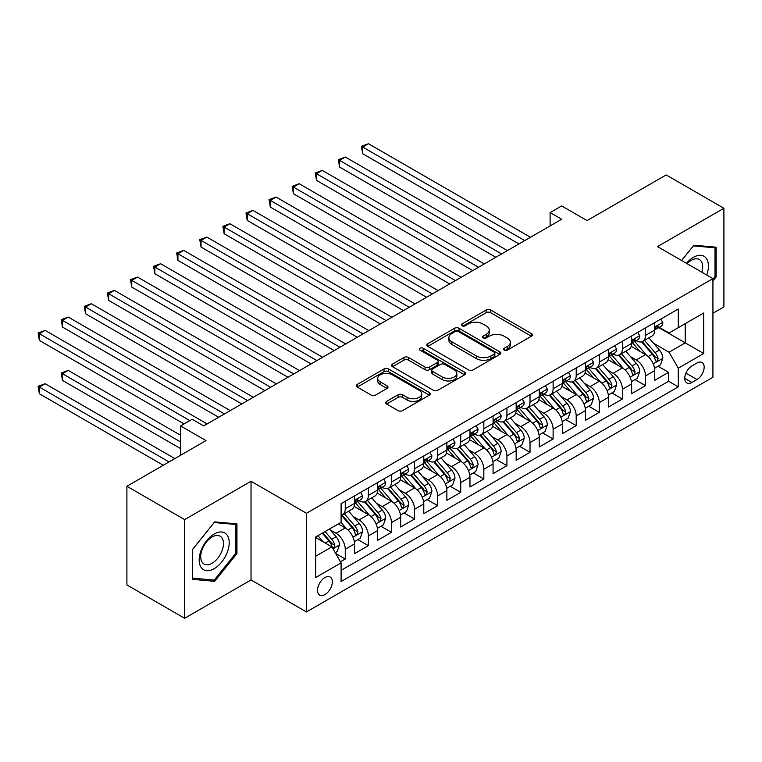 <?xml version="1.0" encoding="UTF-8"?>
<svg xmlns="http://www.w3.org/2000/svg" width="762" height="762" viewBox="0 0 762 762"><rect width="100%" height="100%" fill="white"/><g stroke="black" fill="none" stroke-linecap="round" stroke-linejoin="round"><path stroke-width="1.14" d="M504.215 350.101A2.248 1.295 0 0 0 507.387 350.101L531.476 336.194A3.21 1.848 0 0 0 532.419 334.889A3.21 1.848 0 0 0 531.476 333.585L490.671 310.02A3.21 1.848 0 0 0 486.137 310.02L462.058 323.926A2.248 1.295 0 0 0 461.401 324.841A2.248 1.295 0 0 0 462.058 325.765A2.248 1.295 0 0 0 465.23 325.765L468.344 323.964A10.258 5.925 0 0 1 482.851 323.964L486.251 325.926A10.258 5.925 0 0 1 489.261 330.108A10.258 5.925 0 0 1 486.251 334.299L483.137 336.099A2.248 1.295 0 0 0 482.479 337.014A2.248 1.295 0 0 0 483.137 337.928A2.248 1.295 0 0 0 486.308 337.928L489.423 336.128A10.258 5.925 0 0 1 503.939 336.128L507.34 338.099A10.258 5.925 0 0 1 510.34 342.281A10.258 5.925 0 0 1 507.34 346.472L504.215 348.272A2.248 1.295 0 0 0 503.558 349.187A2.248 1.295 0 0 0 504.215 350.101L504.215 348.272M324.936 594.608A10.449 6.039 120 0 0 331.765 585.397A10.449 6.039 120 0 0 330.165 577.024A10.449 6.039 120 0 0 324.936 577.539A10.449 6.039 120 0 0 318.106 586.75A10.449 6.039 120 0 0 319.716 595.122A10.449 6.039 120 0 0 324.936 594.608M386.62 401.374A3.21 1.848 0 0 0 385.686 402.688A3.21 1.848 0 0 0 386.62 403.993L398.069 410.604A3.21 1.848 0 0 0 402.603 410.604L429.349 395.154A3.21 1.848 0 0 0 430.292 393.849A3.21 1.848 0 0 0 429.349 392.544L388.553 368.979A3.21 1.848 0 0 0 384.019 368.979L357.264 384.429A3.21 1.848 0 0 0 356.33 385.734A3.21 1.848 0 0 0 357.264 387.048L371.094 395.03A3.21 1.848 0 0 0 375.628 395.03L387.077 388.42A3.21 1.848 0 0 0 388.01 387.106A3.21 1.848 0 0 0 387.077 385.801L380.219 381.838A8.572 4.953 0 0 1 377.704 378.343A8.572 4.953 0 0 1 383 373.771A8.572 4.953 0 0 1 392.344 374.837L419.205 390.354A8.572 4.953 0 0 1 421.719 393.849A8.572 4.953 0 0 1 416.423 398.421A8.572 4.953 0 0 1 407.079 397.354L402.603 394.764A3.21 1.848 0 0 0 398.069 394.764L386.62 401.374L386.62 403.993M712.927 313.268L723.9 306.934L723.9 208.264L666.159 174.927L587.064 220.599L561.661 205.93L550.116 212.598L561.661 219.266L203.692 425.929L192.138 419.271L180.594 425.929L180.594 455.266M184.633 519.598L184.633 618.277L251.031 579.939L251.031 481.27L184.633 519.598L126.902 486.27L205.997 440.598L180.594 425.929M251.031 481.27L306.457 513.274L712.927 278.597L712.927 377.266L306.457 611.943L306.457 513.274M723.9 208.264L657.501 246.593L712.927 278.597M468.573 369.903A3.21 1.848 0 0 0 473.107 369.903L499.853 354.454A3.21 1.848 0 0 0 500.796 353.149A3.21 1.848 0 0 0 499.853 351.834L459.048 328.279A3.21 1.848 0 0 0 454.514 328.279L427.768 343.719A3.21 1.848 0 0 0 426.825 345.034A3.21 1.848 0 0 0 427.768 346.339L468.573 369.903M420.843 350.587A2.248 1.295 0 0 1 423.12 350.901L464.563 374.828L437.855 390.249A3.21 1.848 0 0 1 433.321 390.249L392.516 366.693L392.516 364.074A3.21 1.848 0 0 0 391.573 365.389A3.21 1.848 0 0 0 392.516 366.693M392.516 364.074L403.965 357.464A3.21 1.848 0 0 1 408.499 357.464L425.044 367.017A3.21 1.848 0 0 0 429.577 367.017L437.178 362.636A3.21 1.848 0 0 0 438.112 361.331A3.21 1.848 0 0 0 437.178 360.016L419.948 350.072A2.248 1.295 0 0 1 419.291 349.158A2.248 1.295 0 0 1 420.672 347.958A2.248 1.295 0 0 1 423.12 348.234L464.601 372.189A3.21 1.848 0 0 1 465.544 373.494A3.21 1.848 0 0 1 464.601 374.809L464.601 372.189M184.633 618.277L126.902 584.94L126.902 486.27M340.471 561.775L345.262 559.003L335.68 553.469M330.222 529.923L336.023 533.267A13.068 7.544 60 0 1 345.262 549.269L354.501 543.935L354.501 553.669L368.36 545.668L357.845 539.601M353.32 516.588L359.121 519.941A13.068 7.544 60 0 1 368.36 535.934L377.59 530.6L377.59 540.334L391.449 532.333L380.943 526.266M376.418 503.253L382.21 506.606A13.068 7.544 60 0 1 391.449 522.608L400.688 517.274L400.688 526.999L414.547 519.008L404.041 512.94M399.507 489.918L405.308 493.271A13.068 7.544 60 0 1 414.547 509.273L423.786 503.939L423.786 513.674L437.636 505.673L427.13 499.605M422.605 476.583L428.406 479.936A13.068 7.544 60 0 1 437.636 495.938L446.875 490.604L446.875 500.339L460.734 492.338L450.228 486.27M445.694 463.258L451.495 466.601A13.068 7.544 60 0 1 460.734 482.603L469.973 477.269L469.973 487.004L483.832 479.003L473.326 472.935M468.792 449.923L474.593 453.266A13.068 7.544 60 0 1 483.832 469.268L493.071 463.934L493.071 473.669L506.921 465.668L496.414 459.6M491.89 436.588L497.691 439.931A13.068 7.544 60 0 1 506.921 455.933L516.16 450.599L516.16 460.334L530.019 452.333L519.513 446.265M514.979 423.253L520.779 426.606A13.068 7.544 60 0 1 530.019 442.598L539.258 437.264L539.258 446.999L553.117 438.998L542.601 432.93M538.077 409.918L543.878 413.271A13.068 7.544 60 0 1 553.117 429.273L562.356 423.939L562.356 433.664L576.205 425.672L565.699 419.605M561.175 396.583L566.966 399.936A13.068 7.544 60 0 1 576.205 415.938L585.445 410.604L585.445 420.338L599.303 412.337L588.797 406.27M584.264 383.248L590.064 386.601A13.068 7.544 60 0 1 599.303 402.603L608.543 397.269L608.543 407.003L622.402 399.002L611.886 392.935M607.362 369.922L613.162 373.266A13.068 7.544 60 0 1 622.402 389.268L631.641 383.934L631.641 393.668L645.49 385.667L645.49 375.933A13.068 7.544 -120 0 0 636.251 359.931L630.46 356.587M634.984 379.6L645.49 385.667M354.501 543.935A13.068 7.544 -120 0 0 345.262 527.933L338.328 523.932M377.59 530.6A13.068 7.544 -120 0 0 368.36 514.607L354.073 506.359M400.688 517.274A13.068 7.544 -120 0 0 391.449 501.272L377.171 493.024M423.786 503.939A13.068 7.544 -120 0 0 414.547 487.937L400.26 479.689M446.875 490.604A13.068 7.544 -120 0 0 437.636 474.602L423.358 466.354M469.973 477.269A13.068 7.544 -120 0 0 460.734 461.267L446.456 453.019M493.071 463.934A13.068 7.544 -120 0 0 483.832 447.932L469.544 439.693M516.16 450.599A13.068 7.544 -120 0 0 506.921 434.597L492.643 426.358M539.258 437.264A13.068 7.544 -120 0 0 530.019 421.272L515.741 413.023M562.356 423.939A13.068 7.544 -120 0 0 553.117 407.937L538.829 399.688M585.445 410.604A13.068 7.544 -120 0 0 576.205 394.602L561.927 386.353M608.543 397.269A13.068 7.544 -120 0 0 599.303 381.267L585.026 373.018M631.641 383.934A13.068 7.544 -120 0 0 622.402 367.932L608.114 359.683M696.992 362.998L691.915 365.931A10.125 5.848 120 0 0 685.295 374.856A10.125 5.848 120 0 0 686.848 382.972A10.125 5.848 120 0 0 691.915 382.467L696.992 379.533A10.125 5.848 120 0 0 703.612 370.608A10.125 5.848 120 0 0 702.059 362.502A10.125 5.848 120 0 0 696.992 362.998M315.697 556.203L331.87 546.868L341.1 562.87L341.1 581.539L678.285 386.867L678.285 368.198L669.046 352.196L653.548 343.252M341.1 562.87L315.697 577.539L315.697 537L341.1 522.332L341.1 503.672L678.285 309.001L678.285 327.67L703.688 313.001L703.688 353.53L678.285 368.198M358.997 500.663L359.121 500.739A13.068 7.544 60 0 0 365.646 501.386L374.885 496.052A13.068 7.544 -120 0 0 377.59 490.071L377.59 482.603M382.095 487.337L382.21 487.404A13.068 7.544 60 0 0 388.744 488.051L397.983 482.717A13.068 7.544 -120 0 0 400.688 476.736L400.688 469.268M405.184 474.002L405.308 474.069A13.068 7.544 60 0 0 411.842 474.716L421.081 469.382A13.068 7.544 -120 0 0 423.786 463.401L423.786 455.933M428.282 460.667L428.406 460.734A13.068 7.544 60 0 0 434.931 461.381L444.17 456.047A13.068 7.544 -120 0 0 446.875 450.066L446.875 442.598M451.38 447.332L451.495 447.399A13.068 7.544 60 0 0 458.029 448.046L467.268 442.712A13.068 7.544 -120 0 0 469.973 436.731L469.973 429.263M474.469 433.997L474.593 434.064A13.068 7.544 60 0 0 481.127 434.711L490.366 429.377A13.068 7.544 -120 0 0 493.071 423.405L493.071 415.938M497.567 420.662L497.691 420.738A13.068 7.544 60 0 0 504.215 421.376L513.455 416.052A13.068 7.544 -120 0 0 516.16 410.07L516.16 402.603M520.665 407.327L520.779 407.403A13.068 7.544 60 0 0 527.314 408.051L536.553 402.717A13.068 7.544 -120 0 0 539.258 396.735L539.258 389.268M543.754 394.002L543.878 394.068A13.068 7.544 60 0 0 550.412 394.716L559.641 389.382A13.068 7.544 -120 0 0 562.356 383.4L562.356 375.933M566.852 380.667L566.966 380.733A13.068 7.544 60 0 0 573.5 381.381L582.74 376.047A13.068 7.544 -120 0 0 585.445 370.065L585.445 362.598M589.94 367.332L590.064 367.398A13.068 7.544 60 0 0 596.598 368.046L605.838 362.712A13.068 7.544 -120 0 0 608.543 356.73L608.543 349.263M613.039 353.997L613.162 354.063A13.068 7.544 60 0 0 619.697 354.711L628.926 349.377A13.068 7.544 -120 0 0 631.641 343.395L631.641 335.928M341.1 570.338L668.588 381.267L668.588 372.332L654.729 380.333L654.729 370.599A13.068 7.544 -120 0 0 645.49 354.597L631.212 346.358M636.137 340.662L636.251 340.728A13.068 7.544 -120 0 0 642.785 341.376A13.068 7.544 -120 0 0 645.49 335.394L645.49 327.927M642.785 341.376L652.024 336.042A13.068 7.544 -120 0 0 654.729 330.06L654.729 322.602M345.262 501.272L345.262 508.74A13.068 7.544 60 0 1 342.557 514.712A13.068 7.544 60 0 1 341.1 515.245M342.557 514.712L351.796 509.387A13.068 7.544 -120 0 0 354.501 503.406L354.501 495.938M368.36 487.937L368.36 495.405A13.068 7.544 60 0 1 365.646 501.386M391.449 474.602L391.449 482.07A13.068 7.544 60 0 1 388.744 488.051M414.547 461.267L414.547 468.735A13.068 7.544 60 0 1 411.842 474.716M437.636 447.932L437.636 455.4A13.068 7.544 60 0 1 434.931 461.381M460.734 434.597L460.734 442.065A13.068 7.544 60 0 1 458.029 448.046M483.832 421.272L483.832 428.73A13.068 7.544 60 0 1 481.127 434.711M506.921 407.937L506.921 415.404A13.068 7.544 60 0 1 504.215 421.376M530.019 394.602L530.019 402.069A13.068 7.544 60 0 1 527.314 408.051M553.117 381.267L553.117 388.734A13.068 7.544 60 0 1 550.412 394.716M576.205 367.932L576.205 375.399A13.068 7.544 60 0 1 573.5 381.381M599.303 354.597L599.303 362.064A13.068 7.544 60 0 1 596.598 368.046M622.402 341.262L622.402 348.729A13.068 7.544 60 0 1 619.697 354.711M622.402 389.268L622.402 399.002M599.303 402.603L599.303 412.337M576.205 415.938L576.205 425.672M553.117 429.273L553.117 438.998M530.019 442.598L530.019 452.333M506.921 455.933L506.921 465.668M483.832 469.268L483.832 479.003M460.734 482.603L460.734 492.338M437.636 495.938L437.636 505.673M414.547 509.273L414.547 519.008M391.449 522.608L391.449 532.333M368.36 535.934L368.36 545.668M345.262 549.269L345.262 559.003M331.87 546.868L315.697 537.534M669.046 352.196L685.219 342.862L685.219 323.669L703.688 313.001M658.768 327.593L703.688 353.53M659.225 327.327L669.046 332.994L678.285 327.67M251.031 579.939L306.457 611.943M550.116 212.598L550.116 225.933M658.082 366.265L668.588 372.332M668.588 381.267L678.285 386.867M712.927 280.94L716.166 276.92L716.166 247.202L693.877 245.212L681.59 260.499M192.376 579.33L214.655 581.32L236.944 553.593L236.944 523.875L214.655 521.884L192.376 549.612L192.376 579.33M715.013 276.254L716.166 276.92M235.791 552.926L236.944 553.593M212.303 579.958L214.655 581.32M505.111 350.425L507.34 349.139A10.258 5.925 0 0 0 510.34 344.948L510.34 342.281M489.261 330.108L489.261 332.775A10.258 5.925 0 0 1 486.251 336.966L484.032 338.252M531.438 336.223L490.671 312.687A3.21 1.848 0 0 0 486.137 312.687L462.953 326.079M499.815 354.482L459.048 330.946A3.21 1.848 0 0 0 454.514 330.946L427.806 346.367M494.186 354.063A2.248 1.295 0 0 0 494.843 353.149A2.248 1.295 0 0 0 494.186 352.235L458.372 331.556A2.248 1.295 0 0 0 455.2 331.556L451.914 333.451A10.258 5.925 0 0 0 448.904 337.642A10.258 5.925 0 0 0 451.914 341.824L476.393 355.959A10.258 5.925 0 0 0 490.899 355.959L494.186 354.063L494.186 356.73A2.248 1.295 0 0 0 494.843 355.816L494.843 353.149M448.904 337.642L448.904 340.3A10.258 5.925 0 0 0 451.914 344.491L451.914 341.824M494.186 356.73L490.899 358.626A10.258 5.925 0 0 1 476.393 358.626L451.914 344.491M392.563 366.712L403.965 360.131L403.965 357.464M438.112 361.331L438.112 363.998A3.21 1.848 0 0 1 437.178 365.303L429.577 369.684A3.21 1.848 0 0 1 425.044 369.684L408.499 360.131A3.21 1.848 0 0 0 403.965 360.131M442.217 376.933A8.572 4.953 0 0 0 451.561 378.009A8.572 4.953 0 0 0 456.857 373.437A8.572 4.953 0 0 0 454.343 369.932L444.884 364.465A3.21 1.848 0 0 0 440.35 364.465L432.749 368.856A3.21 1.848 0 0 0 431.816 370.161A3.21 1.848 0 0 0 432.749 371.465L442.217 376.933L442.217 379.6A8.572 4.953 0 0 0 451.561 380.676A8.572 4.953 0 0 0 456.857 376.104L456.857 373.437M431.816 370.161L431.816 372.828A3.21 1.848 0 0 0 432.749 374.132L432.749 371.465M442.217 379.6L432.749 374.132M421.719 393.849L421.719 396.516A8.572 4.953 0 0 1 416.423 401.088A8.572 4.953 0 0 1 407.079 400.021L402.603 397.431A3.21 1.848 0 0 0 398.069 397.431L386.667 404.022M377.704 378.343L377.704 381.01A8.572 4.953 0 0 0 380.219 384.505L380.219 381.838M387.029 388.439L380.219 384.505M429.311 395.183L388.553 371.646A3.21 1.848 0 0 0 384.019 371.646L357.311 387.067M654.539 368.313L660.502 364.865L662.816 358.197A8.658 5.001 -120 0 0 659.444 350.072L648.891 337.852M646.776 355.444L634.717 341.481M639.918 351.377L632.917 343.271A20.736 11.973 -120 0 0 632.269 342.548M362.693 207.064L472.745 270.596L316.506 180.394L316.506 173.726L322.278 170.393L484.289 263.928M641.614 341.852L652.282 354.206A8.658 5.001 60 0 1 655.368 360.169L655.996 361.198L657.168 361.026L658.139 358.569A8.658 5.001 -120 0 0 655.053 352.606L644.5 340.385M642.242 341.643L653.71 354.921A4.41 2.543 60 0 1 654.815 356.654L658.139 358.569M660.854 319.068L662.816 322.469A8.658 5.001 60 0 1 661.025 326.298L656.634 328.832A8.658 5.001 -120 0 0 658.139 326.831L657.958 326.069M524.704 240.592L362.693 147.056L368.475 143.723L530.485 237.258M655.025 329.232L655.053 329.232A8.658 5.001 -120 0 0 656.634 328.832M657.025 326.184L658.139 326.831C657.596 325.526 656.673 326.06 655.368 328.432A8.658 5.001 60 0 1 654.729 329.67M518.932 243.926L362.693 153.724L362.693 147.056L361.426 146.323L368.475 143.723M362.693 153.724L361.426 146.323M706.717 275.015A21.231 12.259 120 0 0 693.41 257.327A21.231 12.259 120 0 0 686.467 263.319M701.869 272.205A16.069 9.277 120 0 0 699.345 259.528A16.069 9.277 120 0 0 691.305 260.328A16.069 9.277 120 0 0 687.105 263.69M681.638 260.528L693.41 245.869L715.013 247.802L715.013 276.596L712.927 279.178M713.575 246.974L715.013 247.802M227.2 552.498A21.231 12.259 120 0 0 221.704 531.99A21.231 12.259 120 0 0 201.197 550.174A21.231 12.259 120 0 0 206.692 570.681A21.231 12.259 120 0 0 227.2 552.498M221.933 551.002A16.069 9.277 120 0 0 220.132 536.2A16.069 9.277 120 0 0 202.254 549.24A16.069 9.277 120 0 0 204.054 564.042A16.069 9.277 120 0 0 221.933 551.002M192.605 578.196L192.605 549.412L214.198 522.542L235.791 524.475L235.791 553.269L214.198 580.13L192.376 578.063M234.363 523.646L235.791 524.475M631.441 381.648L637.413 378.2L639.718 371.532A8.658 5.001 -120 0 0 636.346 363.407L625.793 351.187M623.678 368.779L611.619 354.816M616.82 364.712L609.819 356.606A20.736 11.973 -120 0 0 609.181 355.883M339.604 220.399L449.647 283.931L293.418 193.729L293.418 187.061L299.19 183.728L461.2 277.263M618.515 355.178L629.193 367.541A8.658 5.001 60 0 1 632.279 373.504L632.908 374.533L634.07 374.361L635.041 371.904A8.658 5.001 -120 0 0 631.965 365.941L621.411 353.72M619.144 354.978L630.612 368.256A4.41 2.543 60 0 1 631.727 369.98L635.041 371.904M608.343 394.983L614.315 391.535L616.62 384.867A8.658 5.001 -120 0 0 613.258 376.742L602.704 364.522M600.589 382.114L588.531 368.151M593.722 378.047L586.721 369.941A20.736 11.973 -120 0 0 586.083 369.218M316.506 233.734L426.558 297.266L270.32 207.064L270.32 200.396L276.092 197.063L438.102 290.598M595.417 368.513L606.095 380.876A8.658 5.001 60 0 1 609.181 386.839L609.81 387.858L610.981 387.696L611.953 385.239A8.658 5.001 -120 0 0 608.867 379.276L598.313 367.055M596.046 368.313L607.514 381.591A4.41 2.543 60 0 1 608.628 383.315L611.953 385.239M585.254 408.318L591.217 404.87L593.531 398.202A8.658 5.001 -120 0 0 590.159 390.077L579.606 377.857M577.491 395.449L565.433 381.486M570.633 391.382L563.632 383.276A20.736 11.973 -120 0 0 562.985 382.553M293.418 247.059L403.46 310.601L247.221 220.399L247.221 213.731L252.994 210.398L415.004 303.933M572.329 381.848L582.997 394.211A8.658 5.001 60 0 1 586.083 400.164L586.711 401.193L587.883 401.031L588.855 398.574A8.658 5.001 -120 0 0 585.768 392.611L575.215 380.39M572.957 381.648L584.425 394.926A4.41 2.543 60 0 1 585.53 396.65L588.855 398.574M562.156 421.643L568.128 418.205L570.433 411.537A8.658 5.001 -120 0 0 567.061 403.403L556.508 391.192M554.393 408.775L542.334 394.811M547.535 404.717L540.534 396.611A20.736 11.973 -120 0 0 539.896 395.888M270.32 260.394L380.362 323.936L224.133 233.734L224.133 227.066L229.905 223.733L391.916 317.268M549.231 395.183L559.908 407.537A8.658 5.001 60 0 1 562.994 413.499L563.623 414.528L564.785 414.366L565.766 411.899A8.658 5.001 -120 0 0 562.68 405.936L552.126 393.725M549.859 394.983L561.327 408.261A4.41 2.543 60 0 1 562.442 409.985L565.766 411.899M637.756 332.394L639.718 335.794A8.658 5.001 60 0 1 637.927 339.623L633.536 342.157A8.658 5.001 -120 0 0 635.041 340.166L634.86 339.395M501.615 253.927L339.604 160.391L345.377 157.058L507.387 250.593M631.927 342.567L631.965 342.567A8.658 5.001 -120 0 0 633.536 342.157M633.927 339.519L635.041 340.166C634.498 338.861 633.574 339.395 632.279 341.767A8.658 5.001 60 0 1 631.641 342.995M495.843 257.261L339.604 167.059L339.604 160.391L338.328 159.658L345.377 157.058M339.604 167.059L338.328 159.658M614.658 345.729L616.62 349.129A8.658 5.001 60 0 1 614.829 352.958L610.448 355.492A8.658 5.001 -120 0 0 611.953 353.501L611.772 352.73M478.517 267.262L315.239 172.993L322.278 170.393M608.828 355.902L608.867 355.902A8.658 5.001 -120 0 0 610.448 355.492M610.838 352.854L611.953 353.501C611.41 352.196 610.486 352.73 609.181 355.102A8.658 5.001 60 0 1 608.543 356.33M316.506 180.394L315.239 172.993M591.569 359.064L593.531 362.464A8.658 5.001 60 0 1 591.741 366.293L587.35 368.827A8.658 5.001 -120 0 0 588.855 366.836L588.674 366.065M455.419 280.597L292.141 186.328L299.19 183.728M585.74 369.237L585.768 369.237A8.658 5.001 -120 0 0 587.35 368.827M587.74 366.189L588.855 366.836C588.312 365.531 587.388 366.065 586.083 368.437A8.658 5.001 60 0 1 585.445 369.665M293.418 193.729L292.141 186.328M568.471 372.399L570.433 375.799A8.658 5.001 60 0 1 568.643 379.628L564.251 382.162A8.658 5.001 -120 0 0 565.766 380.171L565.575 379.4M432.33 293.932L269.053 199.663L276.092 197.063M562.642 382.572L562.68 382.572A8.658 5.001 -120 0 0 564.251 382.162M564.642 379.524L565.766 380.171C565.213 378.866 564.29 379.4 562.994 381.772A8.658 5.001 60 0 1 562.356 383M270.32 207.064L269.053 199.663M539.067 434.978L545.03 431.53L547.335 424.863A8.658 5.001 -120 0 0 543.973 416.738L533.419 404.527M531.304 422.11L519.246 408.146M524.437 418.043L517.436 409.946A20.736 11.973 -120 0 0 516.798 409.223M247.221 273.729L357.273 337.261L201.035 247.059L201.035 240.392L206.807 237.058L368.818 330.594M526.132 408.518L536.81 420.872A8.658 5.001 60 0 1 539.896 426.834L540.525 427.863L541.696 427.701L542.668 425.234A8.658 5.001 -120 0 0 539.582 419.271L529.028 407.06M526.761 408.318L538.229 421.596A4.41 2.543 60 0 1 539.344 423.32L542.668 425.234M545.373 385.734L547.335 389.134A8.658 5.001 60 0 1 545.544 392.963L541.163 395.497A8.658 5.001 -120 0 0 542.668 393.506L542.487 392.735M409.232 307.267L245.955 212.998L252.994 210.398M539.544 395.897L539.582 395.897A8.658 5.001 -120 0 0 541.163 395.497M541.553 392.859L542.668 393.506C542.125 392.201 541.201 392.735 539.896 395.107A8.658 5.001 60 0 1 539.258 396.335M247.221 220.399L245.955 212.998M515.969 448.313L521.932 444.865L524.246 438.198A8.658 5.001 -120 0 0 520.875 430.073L510.321 417.862M508.206 435.445L496.148 421.481M501.348 431.378L494.348 423.272A20.736 11.973 -120 0 0 493.7 422.558M224.133 287.064L334.175 350.596L177.937 260.394L177.937 253.727L183.709 250.393L345.719 343.929M503.044 421.853L513.712 434.207A8.658 5.001 60 0 1 516.798 440.169L517.427 441.198L518.598 441.036L519.57 438.569A8.658 5.001 -120 0 0 516.484 432.606L505.93 420.395M503.672 421.653L515.141 434.931A4.41 2.543 60 0 1 516.245 436.655L519.57 438.569M522.284 399.069L524.246 402.469A8.658 5.001 60 0 1 522.456 406.298L518.065 408.832A8.658 5.001 -120 0 0 519.57 406.832L519.389 406.07M386.134 320.602L222.856 226.333L229.905 223.733M516.455 409.232L516.484 409.232A8.658 5.001 -120 0 0 518.065 408.832M518.455 406.194L519.57 406.832C519.027 405.527 518.103 406.06 516.798 408.432A8.658 5.001 60 0 1 516.16 409.67M224.133 233.734L222.856 226.333M492.871 461.648L498.843 458.2L501.148 451.533A8.658 5.001 -120 0 0 497.777 443.408L487.223 431.187M485.118 448.78L473.05 434.816M478.25 444.713L471.249 436.607A20.736 11.973 -120 0 0 470.611 435.883M201.035 300.399L311.077 363.931L154.848 273.729L154.848 267.062L160.62 263.728L322.631 357.264M479.946 435.188L490.623 447.542A8.658 5.001 60 0 1 493.709 453.504L494.338 454.533L495.51 454.362L496.481 451.904A8.658 5.001 -120 0 0 493.395 445.941L482.841 433.721M480.574 434.978L492.042 448.256A4.41 2.543 60 0 1 493.157 449.99L496.481 451.904M499.186 412.404L501.148 415.804A8.658 5.001 60 0 1 499.358 419.633L494.967 422.167A8.658 5.001 -120 0 0 496.481 420.167L496.291 419.405M363.045 333.927L199.768 239.659L206.807 237.058M493.357 422.567L493.395 422.567A8.658 5.001 -120 0 0 494.967 422.167M495.357 419.529L496.481 420.167C495.929 418.862 495.005 419.395 493.709 421.767A8.658 5.001 60 0 1 493.071 423.005M201.035 247.059L199.768 239.659M469.783 474.983L475.745 471.535L478.05 464.868A8.658 5.001 -120 0 0 474.688 456.743L464.134 444.522M462.02 462.115L449.961 448.151M455.152 458.048L448.151 449.942A20.736 11.973 -120 0 0 447.513 449.218M177.937 313.734L287.988 377.266L131.75 287.064L131.75 280.397L137.522 277.063L299.533 370.599M456.848 448.513L467.525 460.877A8.658 5.001 60 0 1 470.611 466.839L471.24 467.868L472.411 467.697L473.383 465.239A8.658 5.001 -120 0 0 470.297 459.276L459.743 447.056M457.476 448.313L468.944 461.591A4.41 2.543 60 0 1 470.059 463.315L473.383 465.239M476.088 425.729L478.05 429.13A8.658 5.001 60 0 1 476.26 432.959L471.878 435.493A8.658 5.001 -120 0 0 473.383 433.502L473.202 432.73M339.947 347.262L176.67 252.994L183.709 250.393M470.259 435.902L470.297 435.902A8.658 5.001 -120 0 0 471.878 435.493M472.269 432.854L473.383 433.502C472.84 432.197 471.916 432.73 470.611 435.102A8.658 5.001 60 0 1 469.973 436.331M177.937 260.394L176.67 252.994M446.684 488.318L452.647 484.87L454.962 478.203A8.658 5.001 -120 0 0 451.59 470.078L441.036 457.857M438.922 475.45L426.863 461.486M432.064 471.383L425.063 463.277A20.736 11.973 -120 0 0 424.415 462.553M154.848 327.069L264.89 390.601L108.652 300.399L108.652 293.732L114.424 290.398L276.435 383.934M433.759 461.848L444.427 474.212A8.658 5.001 60 0 1 447.513 480.174L448.142 481.193L449.313 481.032L450.285 478.574A8.658 5.001 -120 0 0 447.199 472.611L436.645 460.391M434.388 461.648L445.856 474.926A4.41 2.543 60 0 1 446.961 476.65L450.285 478.574M423.586 501.653L429.558 498.205L431.863 491.538A8.658 5.001 -120 0 0 428.492 483.413L417.947 471.192M415.833 488.785L403.765 474.821M408.965 484.718L401.965 476.612A20.736 11.973 -120 0 0 401.326 475.888M131.75 340.395L241.792 403.936L85.563 313.734L85.563 307.067L91.335 303.733L253.346 397.269M410.661 475.183L421.338 487.547A8.658 5.001 60 0 1 424.424 493.509L425.053 494.528L426.225 494.367L427.196 491.909A8.658 5.001 -120 0 0 424.11 485.946L413.556 473.726M411.29 474.983L422.758 488.261A4.41 2.543 60 0 1 423.872 489.985L427.196 491.909M400.498 514.979L406.46 511.54L408.775 504.873A8.658 5.001 -120 0 0 405.403 496.738L394.849 484.527M392.735 502.11L380.676 488.147M385.867 498.053L378.876 489.947A20.736 11.973 -120 0 0 378.228 489.223M108.652 353.73L218.704 417.271L62.465 327.069L62.465 320.402L68.237 317.068L230.248 410.604M387.572 488.518L398.24 500.872A8.658 5.001 60 0 1 401.326 506.835L401.955 507.863L403.127 507.702L404.098 505.235A8.658 5.001 -120 0 0 401.012 499.272L390.458 487.061M388.191 488.318L399.659 501.596A4.41 2.543 60 0 1 400.774 503.32L404.098 505.235M377.4 528.314L383.372 524.875L385.677 518.198A8.658 5.001 -120 0 0 382.305 510.073L371.751 497.862M369.637 515.445L357.578 501.482M362.779 511.378L355.778 503.282A20.736 11.973 -120 0 0 355.13 502.558M85.563 367.065L184.061 423.939M364.474 501.853L375.142 514.207A8.658 5.001 60 0 1 378.228 520.17L378.857 521.198L380.028 521.037L381 518.57A8.658 5.001 -120 0 0 377.914 512.607L367.37 500.396M365.103 501.653L376.571 514.931A4.41 2.543 60 0 1 377.676 516.655L381 518.57M354.301 541.649L360.274 538.201L362.579 531.533A8.658 5.001 -120 0 0 359.207 523.408L348.663 511.197M346.548 528.78L341.024 522.389M339.681 524.713L338.785 523.675M180.594 435.264L68.237 370.399L62.465 373.732L62.465 380.4L180.594 448.599M341.376 515.188L352.054 527.542A8.658 5.001 60 0 1 355.14 533.505L355.768 534.533L356.94 534.372L357.911 531.905A8.658 5.001 -120 0 0 354.825 525.942L344.272 513.731M342.005 514.988L353.473 528.266A4.41 2.543 60 0 1 354.587 529.99L357.911 531.905M62.465 380.4L61.198 372.999L180.594 441.931M61.198 372.999L68.237 370.399M452.999 439.064L454.962 442.465A8.658 5.001 60 0 1 453.171 446.294L448.78 448.828A8.658 5.001 -120 0 0 450.285 446.837L450.104 446.065M316.859 360.597L153.572 266.329L160.62 263.728M447.17 449.237L447.199 449.237A8.658 5.001 -120 0 0 448.78 448.828M449.17 446.189L450.285 446.837C449.742 445.532 448.818 446.065 447.513 448.437A8.658 5.001 60 0 1 446.875 449.666M154.848 273.729L153.572 266.329M429.901 452.399L431.863 455.8A8.658 5.001 60 0 1 430.073 459.629L425.682 462.163A8.658 5.001 -120 0 0 427.196 460.172L427.006 459.4M293.761 373.932L130.483 279.664L137.522 277.063M424.072 462.572L424.11 462.572A8.658 5.001 -120 0 0 425.682 462.163M426.072 459.524L427.196 460.172C426.644 458.867 425.72 459.4 424.424 461.772A8.658 5.001 60 0 1 423.786 463.001M131.75 287.064L130.483 279.664M406.813 465.734L408.775 469.135A8.658 5.001 60 0 1 406.975 472.964L402.593 475.498A8.658 5.001 -120 0 0 404.098 473.507L403.917 472.735M270.662 387.267L107.385 292.999L114.424 290.398M400.974 475.907L401.012 475.907A8.658 5.001 -120 0 0 402.593 475.498M402.984 472.859L404.098 473.507C403.555 472.202 402.631 472.735 401.326 475.107A8.658 5.001 60 0 1 400.688 476.336M108.652 300.399L107.385 292.999M383.715 479.069L385.677 482.47A8.658 5.001 60 0 1 383.886 486.299L379.495 488.833A8.658 5.001 -120 0 0 381 486.842L380.819 486.07M247.574 400.602L84.287 306.334L91.335 303.733M377.885 489.233L377.914 489.233A8.658 5.001 -120 0 0 379.495 488.833M379.886 486.194L381 486.842C380.457 485.537 379.533 486.07 378.228 488.442A8.658 5.001 60 0 1 377.59 489.671M85.563 313.734L84.287 306.334M360.617 492.404L362.579 495.805A8.658 5.001 60 0 1 360.788 499.634L356.397 502.168A8.658 5.001 -120 0 0 357.911 500.167L357.73 499.405M224.476 413.937L61.198 319.669L68.237 317.068M354.787 502.568L354.825 502.568A8.658 5.001 -120 0 0 356.397 502.168M356.787 499.529L357.911 500.167C357.368 498.872 356.445 499.405 355.14 501.767A8.658 5.001 60 0 1 354.501 503.006M62.465 327.069L61.198 319.669M335.213 552.669L337.175 551.536L339.49 544.868A8.658 5.001 -120 0 0 336.118 536.743L329.47 529.047M323.269 541.906L317.925 535.715M316.582 538.048L315.697 537.019M174.822 458.6L45.148 383.734L39.367 387.067L39.367 393.735L163.278 465.268M322.316 533.181L328.955 540.877A8.658 5.001 60 0 1 332.042 546.84L332.67 547.868L333.842 547.697L334.813 545.24A8.658 5.001 -120 0 0 331.727 539.277L325.088 531.581M322.85 532.876L330.375 541.591A4.41 2.543 60 0 1 331.489 543.325L334.813 545.24M39.367 393.735L38.1 386.334L169.05 461.934M38.1 386.334L45.148 383.734M189.833 420.605L39.367 333.727L45.148 330.394L207.15 423.929M184.061 423.929L39.367 340.395L39.367 333.727L38.1 332.994L45.148 330.394M39.367 340.395L38.1 332.994M336.023 533.267L345.262 527.933M359.121 519.941L368.36 514.607M382.21 506.606L391.449 501.272M405.308 493.271L414.547 487.937M428.406 479.936L437.636 474.602M451.495 466.601L460.734 461.267M474.593 453.266L483.832 447.932M497.691 439.931L506.921 434.597M520.779 426.606L530.019 421.272M543.878 413.271L553.117 407.937M566.966 399.936L576.205 394.602M590.064 386.601L599.303 381.267M613.162 373.266L622.402 367.932M636.251 359.931L645.49 354.597M645.49 335.394L654.729 330.06M345.262 508.74L354.501 503.406M368.36 495.405L377.59 490.071M391.449 482.07L400.688 476.736M414.547 468.735L423.786 463.401M437.636 455.4L446.875 450.066M460.734 442.065L469.973 436.731M483.832 428.73L493.071 423.405M506.921 415.404L516.16 410.07M530.019 402.069L539.258 396.735M553.117 388.734L562.356 383.4M576.205 375.399L585.445 370.065M599.303 362.064L608.543 356.73M622.402 348.729L631.641 343.395M645.49 375.933L654.729 370.599M685.924 373.142L696.992 379.533M684.752 378.333L691.915 382.467M507.34 349.139L507.34 346.472M483.137 337.928L483.137 336.099M486.251 336.966L486.251 334.299M462.058 325.765L462.058 323.926M486.137 312.687L486.137 310.02M490.671 312.687L490.671 310.02M531.476 336.194L531.476 333.585M427.768 346.339L427.768 343.719M454.514 330.946L454.514 328.279M459.048 330.946L459.048 328.279M499.853 354.454L499.853 351.834M476.393 358.626L476.393 355.959M490.899 358.626L490.899 355.959M408.499 360.131L408.499 357.464M425.044 369.684L425.044 367.017M429.577 369.684L429.577 367.017M437.178 365.303L437.178 362.636M423.12 350.901L423.12 348.234M398.069 397.431L398.069 394.764M402.603 397.431L402.603 394.764M407.079 400.021L407.079 397.354M387.077 388.42L387.077 385.801M357.264 387.048L357.264 384.429M384.019 371.646L384.019 368.979M388.553 371.646L388.553 368.979M429.349 395.154L429.349 392.544M653.215 363.874L662.759 358.369M655.053 352.606L659.444 350.072M648.157 356.587L652.282 354.206M662.759 322.364L654.729 327.003M630.126 377.209L639.661 371.704M631.965 365.941L636.346 363.407M625.059 369.922L629.193 367.541M607.028 390.544L616.563 385.029M608.867 379.276L613.258 376.742M601.97 383.257L606.095 380.876M583.93 403.879L593.474 398.364M585.768 392.611L590.159 390.077M578.872 396.592L582.997 394.211M560.842 417.205L570.376 411.699M562.68 405.936L567.061 403.403M555.774 409.927L559.908 407.537M639.661 335.699L631.641 340.328M616.563 349.034L608.543 353.663M593.474 362.369L585.445 366.998M570.376 375.704L562.356 380.333M537.743 430.54L547.278 425.034M539.582 419.271L543.973 416.738M532.686 423.253L536.81 420.872M547.278 389.03L539.258 393.668M514.645 443.875L524.189 438.369M516.484 432.606L520.875 430.073M509.588 436.588L513.712 434.207M524.189 402.365L516.16 407.003M491.557 457.21L501.091 451.704M493.395 445.941L497.777 443.408M486.489 449.923L490.623 447.542M501.091 415.7L493.071 420.338M468.459 470.545L478.003 465.039M470.297 459.276L474.688 456.743M463.401 463.258L467.525 460.877M478.003 429.035L469.973 433.664M445.36 483.88L454.904 478.365M447.199 472.611L451.59 470.078M440.303 476.593L444.427 474.212M422.272 497.215L431.806 491.7M424.11 485.946L428.492 483.413M417.205 489.928L421.338 487.547M399.174 510.54L408.718 505.035M401.012 499.272L405.403 496.738M394.116 503.263L398.24 500.872M376.076 523.875L385.62 518.37M377.914 512.607L382.305 510.073M371.018 516.588L375.142 514.207M352.987 537.21L362.522 531.705M354.825 525.942L359.207 523.408M347.92 529.923L352.054 527.542M454.904 442.37L446.875 446.999M431.806 455.705L423.786 460.334M408.718 469.04L400.688 473.669M385.62 482.365L377.59 487.004M362.522 495.7L354.501 500.339M332.965 548.773L339.433 545.04M331.727 539.277L336.118 536.743M325.222 543.03L328.955 540.877"/></g></svg>
